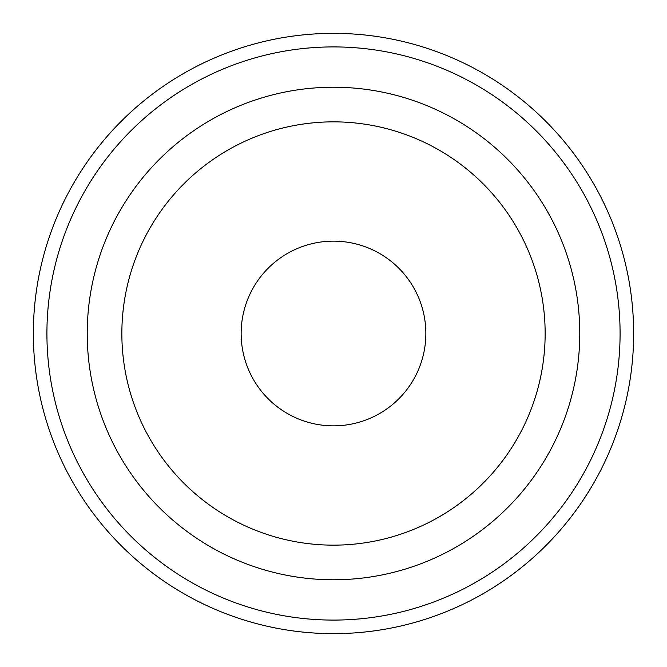 <?xml version="1.0" encoding="UTF-8"?>
<svg xmlns="http://www.w3.org/2000/svg" width="667" height="667" viewBox="0 0 667 667"><rect width="100%" height="100%" fill="white"/><g stroke="black" fill="none" stroke-linecap="round" stroke-linejoin="round"><path stroke-width="1" d="M333.5 579.773A246.273 246.273 0 0 1 87.227 333.5A246.273 246.273 0 0 1 333.5 87.227A246.273 246.273 0 0 1 579.773 333.5A246.273 246.273 0 0 1 333.5 579.773M333.5 545.147A211.647 211.647 0 0 0 545.147 333.5A211.647 211.647 0 0 0 333.5 121.853A211.647 211.647 0 0 0 121.853 333.5A211.647 211.647 0 0 0 333.5 545.147M333.5 620.085A286.585 286.585 0 0 1 46.915 333.5A286.585 286.585 0 0 1 333.5 46.915A286.585 286.585 0 0 1 620.085 333.5A286.585 286.585 0 0 1 333.5 620.085M333.5 633.65A300.15 300.15 0 0 1 33.35 333.5A300.15 300.15 0 0 1 333.5 33.35A300.15 300.15 0 0 1 633.65 333.5A300.15 300.15 0 0 1 333.5 633.65M333.5 425.854A92.354 92.354 0 0 0 425.854 333.5A92.354 92.354 0 0 0 333.5 241.146A92.354 92.354 0 0 0 241.146 333.5A92.354 92.354 0 0 0 333.5 425.854"/></g></svg>
